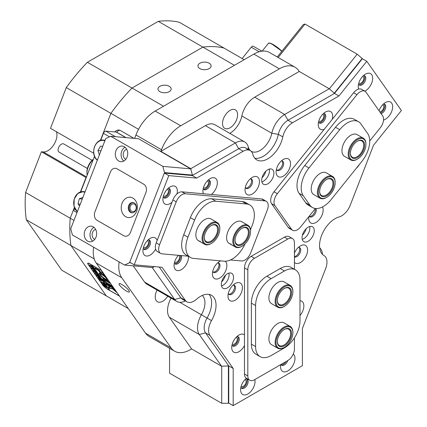 <?xml version="1.0" encoding="UTF-8"?>
<svg xmlns="http://www.w3.org/2000/svg" width="427" height="427" viewBox="0 0 427 427"><rect width="100%" height="100%" fill="white"/><g stroke="black" fill="none" stroke-linecap="round" stroke-linejoin="round"><path stroke-width="0.64" d="M318.798 121.028A3.923 2.263 120 0 0 319.054 121.22A3.923 2.263 120 0 0 321.013 121.028A3.923 2.263 120 0 0 323.581 117.569A3.923 2.263 120 0 0 322.977 114.425A3.923 2.263 120 0 0 322.679 114.297M174.616 261.986A3.923 2.263 120 0 0 174.873 262.178A3.923 2.263 120 0 0 176.837 261.986A3.923 2.263 120 0 0 179.399 258.527A3.923 2.263 120 0 0 178.796 255.383A3.923 2.263 120 0 0 178.721 255.341M203.471 187.608A3.923 2.263 120 0 0 203.732 187.805A3.923 2.263 120 0 0 205.691 187.608A3.923 2.263 120 0 0 208.259 184.149A3.923 2.263 120 0 0 207.655 181.005A3.923 2.263 120 0 0 207.357 180.883M232.277 344.018A3.923 2.263 120 0 0 232.534 344.215A3.923 2.263 120 0 0 234.498 344.018A3.923 2.263 120 0 0 237.06 340.559A3.923 2.263 120 0 0 236.457 337.415A3.923 2.263 120 0 0 236.163 337.293M121.903 284.51A6.592 1.393 -141.2 0 0 119.096 283.699A6.592 1.393 -141.2 0 0 121.129 286.928A6.592 1.393 -141.2 0 0 126.563 291.145A6.592 1.393 -141.2 0 0 129.37 291.956A6.592 1.393 -141.2 0 0 127.337 288.727A6.592 1.393 -141.2 0 0 121.903 284.51M209.193 63.217A6.592 3.806 0 0 0 202.008 62.395A6.592 3.806 0 0 0 197.936 65.907A6.592 3.806 0 0 0 199.868 68.603A6.592 3.806 0 0 0 207.052 69.425A6.592 3.806 0 0 0 211.119 65.907A6.592 3.806 0 0 0 209.193 63.217M169.236 86.286A6.592 3.806 0 0 0 162.052 85.464A6.592 3.806 0 0 0 157.979 88.976A6.592 3.806 0 0 0 159.911 91.672A6.592 3.806 0 0 0 167.096 92.494A6.592 3.806 0 0 0 171.163 88.976A6.592 3.806 0 0 0 169.236 86.286M157.088 290.061A10.675 6.165 120 0 0 157.435 301.756A10.675 6.165 120 0 0 162.772 301.227A10.675 6.165 120 0 0 167.736 296.21M230.057 127.812A10.675 6.165 120 0 0 237.028 118.407A10.675 6.165 120 0 0 235.394 109.851A10.675 6.165 120 0 0 230.057 110.379A10.675 6.165 120 0 0 223.086 119.784A10.675 6.165 120 0 0 224.719 128.34A10.675 6.165 120 0 0 230.057 127.812M26.298 219.745L61.744 270.174L106.36 295.938L70.914 245.504L26.298 219.745A138.129 79.748 -60 0 1 25.599 192.476L41.392 151.766L86.008 177.525L80.409 191.963L86.222 177.648M145.575 333.199L171.104 347.941A31.395 18.126 120 0 0 174.632 351.213L149.103 336.471A31.395 18.126 -60 0 1 145.575 333.199L96.235 263.005A31.395 18.126 -60 0 1 93.604 247.19M191.243 170.752L190.816 168.665L160.851 151.361L161.491 149.712L135.962 134.975L134.633 138.396M135.962 134.975A31.395 18.126 -60 0 1 155.188 111.057L253.873 54.085A31.395 18.126 -60 0 1 269.565 52.526L295.094 67.269A31.395 18.126 120 0 0 279.397 68.822L253.873 54.085M133.966 138.337L120.531 130.582A6.277 4.953 -84.9 0 0 118.866 130.048A6.277 4.953 -84.9 0 0 114.884 131.954M138.551 129.322L66.286 87.604A138.129 79.748 -60 0 1 87.391 62.283L132.012 88.042A138.129 79.748 120 0 0 110.908 113.363A138.129 79.748 -60 0 1 132.012 88.042L202.905 47.109L158.289 21.35A138.129 79.748 -60 0 1 179.393 22.305L224.01 48.064A138.129 79.748 120 0 0 202.905 47.109A138.129 79.748 -60 0 1 224.01 48.064L244.153 59.695M100.388 140.472L110.908 113.363L100.388 140.472M186.893 301.83A14.128 8.156 120 0 0 193.954 301.131A14.128 8.156 120 0 0 196.521 299.263A21.974 12.687 -60 0 1 211.498 295.27A21.974 12.687 -60 0 1 211.52 320.602A14.128 8.156 120 0 0 209.945 335.419L233.19 368.485L233.19 405.65L302.396 365.693L302.396 328.528L325.641 268.62A14.128 8.156 120 0 0 324.066 255.624A21.974 12.687 -60 0 1 321.622 235.405A21.974 12.687 -60 0 1 339.07 216.964A14.128 8.156 120 0 0 341.632 215.87A14.128 8.156 120 0 0 350.284 205.104L373.529 145.201L401.401 110.524L366.798 61.296L338.921 95.974L292.436 122.811A14.128 8.156 120 0 0 282.797 136.902A21.974 12.687 -60 0 1 267.793 158.828A21.974 12.687 -60 0 1 256.808 159.917A21.974 12.687 -60 0 1 252.795 154.227A14.128 8.156 120 0 0 250.211 150.566A14.128 8.156 120 0 0 243.15 151.265L196.666 178.107L168.788 175.614L134.185 264.799L162.063 267.291L185.302 300.357A14.128 8.156 120 0 0 186.893 301.83L182.452 299.268A14.128 8.156 -60 0 1 180.867 297.795L159.244 267.04L180.867 297.795A14.128 8.156 120 0 0 184.523 299.903M209.945 335.419L205.51 332.852A14.128 8.156 -60 0 1 207.079 318.04A21.974 12.687 -60 0 0 209.049 294.379A21.974 12.687 -60 0 1 207.079 318.04A14.128 8.156 120 0 0 205.51 332.852L228.749 365.918L221.576 366.217L191.611 348.918L190.325 349.654A31.395 18.126 120 0 1 174.632 351.213M338.921 95.974L334.485 93.412L287.995 120.249A14.128 8.156 120 0 0 278.356 134.34A21.974 12.687 -60 0 1 254.812 158.241A21.974 12.687 -60 0 0 263.352 156.261A21.974 12.687 -60 0 0 278.356 134.34A14.128 8.156 -60 0 1 287.995 120.249L284.67 114.479L329.233 88.752L334.485 93.412L287.995 120.249L292.436 122.811M247.633 149.904A14.128 8.156 120 0 0 238.709 148.703L192.225 175.54L164.352 173.052L129.744 262.237L134.185 264.799M25.599 192.476L70.215 218.234A138.129 79.748 120 0 0 70.914 245.504A138.129 79.748 -60 0 1 70.215 218.234L74.405 207.437L70.215 218.234L73.972 220.407M295.094 67.269A31.395 18.126 120 0 1 298.622 70.54L299.263 71.448L329.233 88.752M151.943 267.51L152.37 267.761L153.966 266.838M221.576 366.217L199.297 334.517A18.836 10.872 -60 0 1 201.389 314.768A17.267 9.97 120 0 0 202.238 295.473M229.795 133.341A17.267 9.97 120 0 0 241.842 115.968A18.836 10.872 -60 0 1 254.7 97.18L284.67 114.479A18.836 10.872 -60 0 0 271.812 133.272L241.842 115.968M190.816 168.665L235.378 142.938A18.836 10.872 -60 0 1 244.799 142.004A18.836 10.872 -60 0 1 248.236 146.883A17.267 9.97 120 0 0 251.391 151.35A17.267 9.97 120 0 0 271.812 133.272L278.356 134.34L282.797 136.902M171.104 347.941L121.759 277.742L96.235 263.005M155.188 111.057L180.717 125.794L279.397 68.822M94.276 258.992L70.914 245.504L106.36 295.938L128.271 308.582M234.428 65.31L202.905 47.109L132.012 88.042L163.53 106.238M101.583 270.617A5.023 1.062 -141.2 0 0 100.959 270.232L89.862 263.827A5.023 1.062 -141.2 0 0 87.722 263.203A5.023 1.062 -141.2 0 0 88.085 264.302L102.512 284.83A5.023 1.062 -141.2 0 0 107.839 289.405L118.941 295.815A5.023 1.062 -141.2 0 0 119.512 296.124M119.133 261.927A31.395 18.126 120 0 0 121.759 277.742M233.19 368.485L228.749 365.918L205.51 332.852L199.297 334.517L169.327 317.218L191.611 348.918M169.327 317.218A18.836 10.872 -60 0 1 171.056 298.121M185.35 300.939A18.836 10.872 -60 0 1 176.767 301.419L146.797 284.12A18.836 10.872 -60 0 1 144.684 282.156L174.648 299.46L152.37 267.761M133.213 265.84L144.684 282.156M180.717 125.794A31.395 18.126 120 0 0 161.491 149.712M243.15 151.265L238.709 148.703L235.378 142.938L205.414 125.634L160.851 151.361M205.414 125.634A18.836 10.872 -60 0 1 214.829 124.7L244.799 142.004M299.263 71.448L254.7 97.18M319.668 247.793A18.836 10.872 -60 0 1 322.492 254.396M176.767 301.419A18.836 10.872 -60 0 1 174.648 299.46L180.867 297.795L185.302 300.357M119.816 130.251A6.277 4.953 -84.9 0 0 116.71 132.247M87.386 168.468L59.054 152.108A4.708 2.717 -60 0 1 58.632 147.502A4.708 2.717 -60 0 1 62.662 143.744A4.708 2.717 -60 0 1 63.762 143.952L92.093 160.306M93.235 159.57A12.559 7.248 120 0 0 86.932 173.02A12.559 7.248 120 0 0 87.167 175.214M86.932 173.02L86.932 171.739A10.99 6.346 -60 0 1 93.396 159.164M259.168 51.763L251.257 47.2L242.146 58.536M251.257 47.2A2.514 1.452 -60 0 1 253.403 46.287L261.884 51.187M109.525 136.816L103.43 133.299L100.681 140.382M94.511 156.282L80.703 191.872M74.533 207.773L74.127 208.819L75.451 209.582M103.43 133.299A2.514 1.452 -60 0 1 105.859 131.148L116.24 132.071A2.514 1.452 -60 0 1 116.608 132.189L126.029 137.627M76.993 212.619L74.41 211.13A2.514 1.452 -60 0 1 74.127 208.819M117.398 293.114L118.124 294.15M116.053 291.198L110.027 285.973L105.864 283.592L106.883 284.82L110.556 287.141L108.271 286.907L109.429 288.385L112.445 288.78L117.238 292.885M108.559 286.912L109.787 288.214L112.637 288.545L116.608 291.988M107.753 279.391L106.446 278.655A3.768 0.795 38.8 0 1 106.504 279.119A3.768 0.795 38.8 0 1 104.898 278.655A3.768 0.795 38.8 0 1 101.236 275.645L99.95 274.945A5.652 1.196 -141.2 0 0 105.565 279.6A5.652 1.196 -141.2 0 0 107.972 280.299A5.652 1.196 -141.2 0 0 107.86 279.546M100.516 275.137A5.652 1.196 -141.2 0 0 105.757 279.359A5.652 1.196 -141.2 0 0 108.031 280.149M101.103 279.482L98.173 277.459L98.231 277.075L100.164 278.009L100.719 278.799L98.29 277.534L101.108 279.349M98.215 277.406L98.231 277.075M99.87 277.998L100.164 278.009M98.397 277.059L98.29 277.534M102.202 281.222L100.98 280.165L100.35 280.528L99.742 279.664L100.644 279.818L99.502 279.317L98.947 278.527L101.61 280.064L102.165 280.854L100.692 279.85L102.24 281.174M100.884 280.016L100.425 280.571M103.024 282.551L104.695 284.457L104.124 283.736L101.754 282.525L101.199 281.735L103.937 283.475L103.024 282.551M105.522 285.604L104.807 285.727L102.774 284.003L103.505 283.88L105.65 285.978M102.811 283.95L102.635 283.603M91.575 264.815L109.285 290.147L107.732 289.25A4.708 0.993 -141.2 0 1 102.736 284.958L88.304 264.43A4.708 0.993 -141.2 0 1 87.967 263.4L88.197 263.112M91.527 264.879L89.969 263.982A4.708 0.993 -141.2 0 0 87.967 263.4M106.654 287.472L104.108 285.866L103.553 285.081L106.216 286.618L106.702 287.312L106.51 287.649L106.702 287.312M99.475 277L98.754 277.118L96.721 275.394L97.457 275.276L99.603 277.374M96.764 275.346L96.582 274.999M97.964 275.378L97.874 274.844L96.726 274.177L97.537 275.025L96.689 274.534L94.949 272.842L97.612 274.38L98.573 275.746L98.002 275.431L98.205 275.218M96.63 273.045L93.823 271.273L95.077 271.716L93.177 270.355L95.285 271.065L95.776 271.764L93.887 270.825L95.883 271.914L96.395 272.65L94.506 271.689L96.63 273.045M96.614 273.157L96.892 272.944M94.762 270.387L91.954 268.615L93.209 269.058L91.309 267.697L93.417 268.407L93.908 269.106L92.018 268.167L94.015 269.256L94.527 269.992L92.638 269.031L94.762 270.387M92.894 267.729L90.086 265.957L91.341 266.4L89.44 265.039L91.549 265.749L92.04 266.448L90.145 265.509L92.147 266.597L92.659 267.334L90.77 266.373L92.894 267.729M92.878 267.841L93.155 267.628M119.4 295.964A4.708 0.993 -141.2 0 1 118.829 295.655L109.947 290.531L92.189 265.263L101.119 270.328M101.695 270.777A4.708 0.993 -141.2 0 0 101.071 270.392M102.838 272.399L101.429 271.652L103.932 275.212L105.554 276.264M98.626 270.67L99.822 272.373L101.626 273.483L99.245 270.275L94.906 267.772L95.386 268.684L98.626 270.67L98.818 270.43L100.019 272.132L101.322 273.002M112.434 286.053L106.953 282.887A1.569 0.331 38.8 0 1 105.33 281.516L103.542 280.47A4.083 0.865 -141.2 0 0 107.839 284.152L113.326 287.318M107.134 278.511A5.652 1.196 -141.2 0 0 102.512 274.502A5.652 1.196 -141.2 0 0 99.165 273.216A5.652 1.196 -141.2 0 0 99.299 274.022L100.687 274.865A3.768 0.795 38.8 0 1 100.633 274.401A3.768 0.795 38.8 0 1 102.827 275.228A3.768 0.795 38.8 0 1 105.901 277.876L107.241 278.666M113.881 288.108L111.634 286.923L112.659 288.15L114.767 289.367M109.883 282.423L104.401 279.258A4.083 0.865 -141.2 0 0 102.661 278.751A4.083 0.865 -141.2 0 0 102.928 279.605L104.711 280.64A1.569 0.331 38.8 0 1 104.62 280.325A1.569 0.331 38.8 0 1 105.288 280.518L110.769 283.683M117.468 293.216L118.055 294.048M92.018 265.071L109.536 289.938M104.62 280.325L104.812 280.085A1.569 0.331 38.8 0 1 105.48 280.283L110.358 283.096M102.811 278.676A4.083 0.865 -141.2 0 0 103.12 279.365L104.61 280.342M112.109 287.083L114.351 288.78M106.739 278.73A3.768 0.795 38.8 0 1 106.697 278.879L106.504 279.119M100.633 274.401L100.825 274.161A3.768 0.795 38.8 0 1 103.019 274.993A3.768 0.795 38.8 0 1 106.093 277.635L106.809 278.142M99.294 273.131A5.652 1.196 -141.2 0 0 99.491 273.782L100.591 274.55M104.071 280.662A4.083 0.865 -141.2 0 0 108.031 283.912L112.909 286.725M95.237 267.964L98.818 270.43M106.339 283.752L110.347 286.554L110.556 287.141M101.898 271.807L104.124 274.972L105.138 275.677M106.894 287.072L106.702 287.408M106.435 287.056L105.293 286.4L106.264 287.318L106.483 286.997M106.643 287.222L106.264 287.318M105.421 285.78L104.845 284.953L102.87 283.816L104.535 285.38L105.421 285.78L105.426 285.471M103.014 283.635L102.88 284.062M100.494 280.219L100.292 279.931M98.365 277.219L98.423 276.835M99.374 277.176L98.792 276.349L96.817 275.212L98.482 276.776L99.374 277.176L99.379 276.867M96.966 275.025L96.833 275.458M95.456 270.905L95.114 271.31M91.714 265.589L91.378 265.994M102.693 146.386L100.548 146.141L97.948 150.555L99.395 154.889M100.969 150.827L97.948 150.555M82.865 197.498L79.273 198.763L78.045 203.989L79.582 205.958M80.265 204.186L78.045 203.989M82.267 199.03L79.273 198.763M176.959 193.975A10.205 5.893 120 0 0 170.127 186.903L170.127 186.903A10.205 5.893 120 0 0 162.911 199.398A10.205 5.893 120 0 0 170.127 203.567A10.205 5.893 120 0 0 172.001 202.201M163.199 196.922A5.337 3.08 120 0 0 164.016 197.872A5.337 3.08 120 0 0 166.685 197.605A5.337 3.08 120 0 0 170.176 192.903A5.337 3.08 120 0 0 169.354 188.627A5.337 3.08 120 0 0 168.121 188.387M163.568 197.498A5.337 3.08 120 0 0 165.687 197.028A5.337 3.08 120 0 0 169.023 192.785A5.337 3.08 120 0 0 168.809 188.419M157.12 240.55A10.205 5.893 120 0 0 150.149 238.394L150.149 238.394A10.205 5.893 120 0 0 142.933 250.889A10.205 5.893 120 0 0 150.149 255.058A10.205 5.893 120 0 0 155.577 249.08M143.221 248.413A5.337 3.08 120 0 0 144.038 249.363A5.337 3.08 120 0 0 146.707 249.096A5.337 3.08 120 0 0 150.197 244.393A5.337 3.08 120 0 0 149.375 240.118A5.337 3.08 120 0 0 148.142 239.878M143.589 248.989A5.337 3.08 120 0 0 145.708 248.519A5.337 3.08 120 0 0 149.044 244.276A5.337 3.08 120 0 0 148.831 239.91M383.542 120.014A10.205 5.893 120 0 0 385.437 119.213A10.205 5.893 120 0 0 392.653 106.718A10.205 5.893 120 0 0 385.437 102.555L385.437 102.555A10.205 5.893 120 0 0 379.032 110.748M381.076 113.651A5.337 3.08 120 0 0 382 113.256A5.337 3.08 120 0 0 385.485 108.549A5.337 3.08 120 0 0 384.668 104.273A5.337 3.08 120 0 0 383.435 104.039M380.548 112.904A5.337 3.08 120 0 0 380.996 112.675A5.337 3.08 120 0 0 384.332 108.431A5.337 3.08 120 0 0 384.119 104.065M364.77 91.154A10.205 5.893 120 0 0 365.459 90.791A10.205 5.893 120 0 0 372.675 78.296A10.205 5.893 120 0 0 365.459 74.133L365.459 74.133A10.205 5.893 120 0 0 358.248 86.628A10.205 5.893 120 0 0 358.632 89.088M358.531 84.146A5.337 3.08 120 0 0 359.353 85.096A5.337 3.08 120 0 0 362.021 84.829A5.337 3.08 120 0 0 365.507 80.127A5.337 3.08 120 0 0 364.69 75.851A5.337 3.08 120 0 0 363.457 75.616M358.899 84.727A5.337 3.08 120 0 0 361.018 84.252A5.337 3.08 120 0 0 364.354 80.009A5.337 3.08 120 0 0 364.14 75.643M246.416 378.306A10.205 5.893 120 0 0 240.598 389.835A10.205 5.893 120 0 0 247.815 394.004A10.205 5.893 120 0 0 254.807 379.582M240.887 387.358A5.337 3.08 120 0 0 241.709 388.308A5.337 3.08 120 0 0 244.372 388.042A5.337 3.08 120 0 0 247.863 383.339A5.337 3.08 120 0 0 247.041 379.064A5.337 3.08 120 0 0 245.813 378.829M241.255 387.935A5.337 3.08 120 0 0 243.374 387.465A5.337 3.08 120 0 0 246.71 383.222A5.337 3.08 120 0 0 246.496 378.856M280.779 364.589A10.205 5.893 120 0 0 280.56 366.766A10.205 5.893 120 0 0 287.771 370.935A10.205 5.893 120 0 0 294.32 362.32A10.205 5.893 120 0 0 293.269 354.031M280.945 364.493A5.337 3.08 120 0 0 281.665 365.24A5.337 3.08 120 0 0 284.334 364.973A5.337 3.08 120 0 0 287.718 360.585M281.212 364.866A5.337 3.08 120 0 0 283.331 364.396A5.337 3.08 120 0 0 286.005 361.573M211.349 194.477A10.205 5.893 120 0 0 217.322 182.115A10.205 5.893 120 0 0 210.132 178.641L210.132 178.641A10.205 5.893 120 0 0 202.916 191.136A10.205 5.893 120 0 0 203.364 193.762M203.204 188.654A5.337 3.08 120 0 0 204.021 189.604A5.337 3.08 120 0 0 206.689 189.337A5.337 3.08 120 0 0 210.18 184.635A5.337 3.08 120 0 0 209.358 180.359A5.337 3.08 120 0 0 208.125 180.125M203.572 189.236A5.337 3.08 120 0 0 205.691 188.761A5.337 3.08 120 0 0 209.027 184.517A5.337 3.08 120 0 0 208.814 180.151M178.443 255.319A10.205 5.893 120 0 0 174.061 265.509A10.205 5.893 120 0 0 181.272 269.677A10.205 5.893 120 0 0 188.446 256.317M174.344 263.032A5.337 3.08 120 0 0 175.166 263.982A5.337 3.08 120 0 0 177.835 263.715A5.337 3.08 120 0 0 181.267 255.57M174.712 263.608A5.337 3.08 120 0 0 176.837 263.139A5.337 3.08 120 0 0 180.466 255.501M356.246 168.35A10.205 5.893 120 0 0 359.369 164.47M332.222 119.368A10.205 5.893 120 0 0 325.454 112.055L325.454 112.055A10.205 5.893 120 0 0 318.243 124.551A10.205 5.893 120 0 0 324.237 129.301M318.526 122.074A5.337 3.08 120 0 0 319.348 123.024A5.337 3.08 120 0 0 322.017 122.757A5.337 3.08 120 0 0 325.502 118.055A5.337 3.08 120 0 0 324.685 113.779A5.337 3.08 120 0 0 323.452 113.545M318.894 122.65A5.337 3.08 120 0 0 321.013 122.181A5.337 3.08 120 0 0 324.349 117.937A5.337 3.08 120 0 0 324.136 113.571M308.854 216.66A10.205 5.893 120 0 0 308.721 218.341A10.205 5.893 120 0 0 315.932 222.51A10.205 5.893 120 0 0 322.497 206.924M309.201 216.227A5.337 3.08 120 0 0 309.826 216.815A5.337 3.08 120 0 0 312.495 216.548A5.337 3.08 120 0 0 315.991 208.536M311.496 215.971A5.337 3.08 120 0 0 315.217 208.744A5.337 3.08 120 0 1 313.53 214.108A5.337 3.08 120 0 1 309.372 216.441A5.337 3.08 120 0 0 311.496 215.971M294.433 262.359A10.205 5.893 120 0 0 300.394 262.557A10.205 5.893 120 0 0 307.611 250.062A10.205 5.893 120 0 0 300.394 245.899L300.394 245.899A10.205 5.893 120 0 0 294.433 252.981M294.433 256.937A5.337 3.08 120 0 0 296.952 256.6A5.337 3.08 120 0 0 300.443 251.893A5.337 3.08 120 0 0 299.621 247.617A5.337 3.08 120 0 0 298.393 247.382M295.954 256.019A5.337 3.08 120 0 0 299.29 251.775A5.337 3.08 120 0 0 299.076 247.414A5.337 3.08 120 0 1 299.226 247.596A5.337 3.08 120 0 1 298.761 252.955A5.337 3.08 120 0 1 294.433 256.531A5.337 3.08 120 0 0 295.954 256.019M235.192 283.539L235.192 283.539A10.205 5.893 120 0 0 227.981 296.039A10.205 5.893 120 0 0 235.192 300.202A10.205 5.893 120 0 0 242.408 287.707A10.205 5.893 120 0 0 235.192 283.539M228.264 293.557A5.337 3.08 120 0 0 229.085 294.507A5.337 3.08 120 0 0 231.754 294.24A5.337 3.08 120 0 0 235.24 289.538A5.337 3.08 120 0 0 234.418 285.263A5.337 3.08 120 0 0 233.19 285.028M230.751 293.664A5.337 3.08 120 0 0 234.087 289.421A5.337 3.08 120 0 0 233.873 285.055A5.337 3.08 120 0 1 234.023 285.241A5.337 3.08 120 0 1 233.323 291.017A5.337 3.08 120 0 1 228.632 294.139A5.337 3.08 120 0 0 230.751 293.664M220.818 260.87A10.205 5.893 120 0 0 219.654 261.436L219.654 261.436A10.205 5.893 120 0 0 212.438 273.931A10.205 5.893 120 0 0 219.654 278.094A10.205 5.893 120 0 0 226.187 269.522A10.205 5.893 120 0 0 225.189 261.228M212.721 271.449A5.337 3.08 120 0 0 213.543 272.399A5.337 3.08 120 0 0 216.211 272.138A5.337 3.08 120 0 0 219.697 267.435A5.337 3.08 120 0 0 218.88 263.155A5.337 3.08 120 0 0 217.647 262.92M215.213 271.561A5.337 3.08 120 0 0 218.549 267.313A5.337 3.08 120 0 0 218.336 262.952A5.337 3.08 120 0 1 218.48 263.139A5.337 3.08 120 0 1 217.781 268.909A5.337 3.08 120 0 1 213.094 272.031A5.337 3.08 120 0 0 215.213 271.561M244.484 334.853A10.205 5.893 120 0 0 238.939 335.046L238.939 335.046A10.205 5.893 120 0 0 231.722 347.546A10.205 5.893 120 0 0 238.939 351.709A10.205 5.893 120 0 0 244.484 345.496M232.005 345.064A5.337 3.08 120 0 0 232.827 346.014A5.337 3.08 120 0 0 235.496 345.747A5.337 3.08 120 0 0 238.981 341.045A5.337 3.08 120 0 0 238.165 336.77A5.337 3.08 120 0 0 236.932 336.535M232.373 345.646A5.337 3.08 120 0 0 234.498 345.171A5.337 3.08 120 0 0 237.834 340.927A5.337 3.08 120 0 0 237.615 336.561M299.984 315.526A10.205 5.893 120 0 0 303.864 305.892A10.205 5.893 120 0 0 299.984 300.747M252.256 177.408L252.256 177.408A10.205 5.893 120 0 0 245.039 189.903A10.205 5.893 120 0 0 252.256 194.071A10.205 5.893 120 0 0 259.472 181.576A10.205 5.893 120 0 0 252.256 177.408M245.322 187.426A5.337 3.08 120 0 0 246.144 188.376A5.337 3.08 120 0 0 248.813 188.11A5.337 3.08 120 0 0 252.298 183.407A5.337 3.08 120 0 0 251.482 179.132A5.337 3.08 120 0 0 250.249 178.897M247.815 187.533A5.337 3.08 120 0 0 251.151 183.29A5.337 3.08 120 0 0 250.937 178.924A5.337 3.08 120 0 1 251.081 179.11A5.337 3.08 120 0 1 250.382 184.886A5.337 3.08 120 0 1 245.696 188.003A5.337 3.08 120 0 0 247.815 187.533M283.331 159.468L283.331 159.468A10.205 5.893 120 0 0 276.12 171.964A10.205 5.893 120 0 0 283.331 176.127A10.205 5.893 120 0 0 290.547 163.632A10.205 5.893 120 0 0 283.331 159.468M276.402 169.482A5.337 3.08 120 0 0 277.224 170.432A5.337 3.08 120 0 0 279.893 170.17A5.337 3.08 120 0 0 283.379 165.468A5.337 3.08 120 0 0 282.562 161.187A5.337 3.08 120 0 0 281.329 160.952M278.895 169.594A5.337 3.08 120 0 0 282.226 165.345A5.337 3.08 120 0 0 282.012 160.984A5.337 3.08 120 0 1 282.162 161.171A5.337 3.08 120 0 1 281.462 166.941A5.337 3.08 120 0 1 276.771 170.063A5.337 3.08 120 0 0 278.895 169.594M267.793 183.818A8.631 4.985 120 0 0 273.435 176.212A8.631 4.985 120 0 0 272.111 169.289A8.631 4.985 120 0 0 267.793 169.722A8.631 4.985 120 0 0 262.151 177.328A8.631 4.985 120 0 0 263.475 184.245A8.631 4.985 120 0 0 267.793 183.818M263.352 181.256A8.631 4.985 120 0 0 269.277 169.076A8.631 4.985 120 0 1 261.874 181.897A8.631 4.985 120 0 0 263.352 181.256M308.166 241.25A8.631 4.985 120 0 0 313.802 233.644A8.631 4.985 120 0 0 312.479 226.726A8.631 4.985 120 0 0 308.166 227.153A8.631 4.985 120 0 0 302.524 234.759A8.631 4.985 120 0 0 303.848 241.677A8.631 4.985 120 0 0 308.166 241.25M303.725 238.688A8.631 4.985 120 0 0 309.644 226.507A8.631 4.985 120 0 1 302.241 239.333A8.631 4.985 120 0 0 303.725 238.688M227.426 287.867A8.631 4.985 120 0 0 233.062 280.261A8.631 4.985 120 0 0 231.738 273.344A8.631 4.985 120 0 0 227.426 273.771A8.631 4.985 120 0 0 221.784 281.377A8.631 4.985 120 0 0 223.107 288.294A8.631 4.985 120 0 0 227.426 287.867M222.985 285.305A8.631 4.985 120 0 0 228.904 273.125A8.631 4.985 120 0 1 221.501 285.951A8.631 4.985 120 0 0 222.985 285.305M250.211 150.566L245.776 148.004A14.128 8.156 -60 0 0 238.709 148.703L192.225 175.54L196.666 178.107M366.798 61.296L362.358 58.734L334.485 93.412L330.829 90.166M223.759 366.126L228.749 365.918L228.749 403.088L233.19 405.65M164.352 173.052L168.788 175.614M211.392 243.422A11.929 6.885 120 0 0 219.825 228.813A11.929 6.885 120 0 0 214.637 222.819A11.929 6.885 120 0 0 203.604 234.428A11.929 6.885 120 0 0 208.146 244.548A11.929 6.885 120 0 0 211.392 243.422L210.949 243.678A12.559 7.248 -60 0 1 207.533 244.863A12.559 7.248 -60 0 1 204.666 244.303A12.559 7.248 -60 0 1 203.567 231.978A12.559 7.248 -60 0 1 214.365 221.992A12.559 7.248 -60 0 1 217.226 222.552L211.007 218.966A12.559 7.248 120 0 0 209.171 218.394A12.559 7.248 120 0 0 197.685 227.666A12.559 7.248 120 0 0 198.454 240.711A12.559 7.248 120 0 0 200.29 241.282M242.152 246.171A11.929 6.885 120 0 0 250.585 231.562A11.929 6.885 120 0 0 242.701 226.39A11.929 6.885 120 0 0 233.734 240.652A11.929 6.885 120 0 0 241.597 246.47A11.929 6.885 120 0 0 242.152 246.171L241.703 246.427A12.559 7.248 -60 0 1 241.122 246.742A12.559 7.248 -60 0 1 235.426 247.052A12.559 7.248 -60 0 1 233.617 236.611A12.559 7.248 -60 0 1 242.285 225.605A12.559 7.248 -60 0 1 247.986 225.301L241.767 221.709A12.559 7.248 120 0 0 239.931 221.143A12.559 7.248 120 0 0 228.445 230.409A12.559 7.248 120 0 0 229.214 243.459A12.559 7.248 120 0 0 231.05 244.03M250.51 229.758L252.277 225.205A21.974 12.687 120 0 0 249.806 204.971A21.974 12.687 120 0 0 246.587 203.978L215.832 201.234A21.974 12.687 120 0 0 194.605 220.054L187.944 237.22A21.974 12.687 120 0 0 190.415 257.449A21.974 12.687 120 0 0 193.634 258.442L224.388 261.191A21.974 12.687 120 0 0 244.927 244.025M246.587 203.978L242.371 201.544L211.611 198.795L215.832 201.234M194.605 220.054L190.389 217.621L183.727 234.781L187.944 237.22M190.389 217.621A21.974 12.687 -60 0 1 211.611 198.795M242.371 201.544A21.974 12.687 -60 0 1 245.589 202.537L249.806 204.971M190.415 257.449L186.199 255.015A21.974 12.687 -60 0 1 183.727 234.781M363.329 138.199L357.111 134.612A12.559 7.248 120 0 0 346.393 139.17A12.559 7.248 120 0 0 344.557 156.362L350.77 159.949A12.559 7.248 -60 0 1 352.174 143.317A12.559 7.248 -60 0 1 363.329 138.199A12.559 7.248 -60 0 1 365.928 143.947L365.928 144.459A11.929 6.885 120 0 0 361.498 138.444A11.929 6.885 120 0 0 352.862 143.862A11.929 6.885 120 0 0 349.414 156.789A11.929 6.885 120 0 0 357.495 159.074A11.929 6.885 120 0 0 362.123 154.798A11.929 6.885 120 0 0 365.928 144.459M332.569 176.463L326.356 172.876A12.559 7.248 120 0 0 315.638 177.435A12.559 7.248 120 0 0 313.797 194.627L320.015 198.213A12.559 7.248 -60 0 1 318.894 185.942A12.559 7.248 -60 0 1 329.639 175.908A12.559 7.248 -60 0 1 332.569 176.463A12.559 7.248 -60 0 1 335.168 182.212L335.168 182.724A11.929 6.885 120 0 0 329.911 176.735A11.929 6.885 120 0 0 318.921 188.435A11.929 6.885 120 0 0 323.559 198.454A11.929 6.885 120 0 0 326.735 197.333A11.929 6.885 120 0 0 335.168 182.724M303.287 195.753L299.071 193.319L305.732 202.793L309.949 205.227A21.974 12.687 120 0 0 312.42 207.517A21.974 12.687 120 0 0 331.176 199.542L361.936 161.278A21.974 12.687 120 0 0 367.62 133.48L360.964 124.006A21.974 12.687 120 0 0 358.493 121.716A21.974 12.687 120 0 0 339.737 129.696L308.977 167.96A21.974 12.687 120 0 0 303.287 195.753L309.949 205.227M339.737 129.696L335.521 127.262L304.761 165.527L308.977 167.96M312.42 207.517L308.203 205.083A21.974 12.687 -60 0 1 305.732 202.793M299.071 193.319A21.974 12.687 -60 0 1 304.761 165.527M335.521 127.262A21.974 12.687 -60 0 1 354.277 119.282L358.493 121.716M290.275 326.479L284.062 322.892A12.559 7.248 120 0 0 274.385 326.255A12.559 7.248 120 0 0 268.903 338.894A12.559 7.248 120 0 0 271.503 344.642L277.721 348.229A12.559 7.248 -60 0 1 277.027 347.733A12.559 7.248 -60 0 1 278.1 333.097A12.559 7.248 -60 0 1 290.275 326.479A12.559 7.248 -60 0 1 290.968 326.981A12.559 7.248 -60 0 1 292.879 332.227L292.879 332.74A11.929 6.885 120 0 0 291.065 327.755A11.929 6.885 120 0 0 279.215 332.985A11.929 6.885 120 0 0 277.822 347.471A11.929 6.885 120 0 0 284.441 347.354A11.929 6.885 120 0 0 292.879 332.74M290.275 285.471L284.062 281.879A12.559 7.248 120 0 0 274.385 285.241A12.559 7.248 120 0 0 268.903 297.881A12.559 7.248 120 0 0 271.503 303.629L277.721 307.216A12.559 7.248 -60 0 1 276.082 305.556A12.559 7.248 -60 0 1 278.783 291.054A12.559 7.248 -60 0 1 290.275 285.471A12.559 7.248 -60 0 1 291.913 287.125A12.559 7.248 -60 0 1 292.879 291.219L292.879 291.732A11.929 6.885 120 0 0 291.961 287.846A11.929 6.885 120 0 0 280.619 290.125A11.929 6.885 120 0 0 276.92 305.353A11.929 6.885 120 0 0 284.441 306.34A11.929 6.885 120 0 0 292.879 291.732M284.441 270.969L280.224 268.53L266.907 276.221L271.124 278.655A21.974 12.687 120 0 0 255.586 305.572L255.586 346.58A21.974 12.687 120 0 0 260.134 356.641A21.974 12.687 120 0 0 271.124 355.552L284.441 347.866A21.974 12.687 120 0 0 299.984 320.949L299.984 279.941A21.974 12.687 120 0 0 295.431 269.88A21.974 12.687 120 0 0 284.441 270.969L271.124 278.655M255.586 305.572L251.37 303.138L251.37 344.146L255.586 346.58M260.134 356.641L255.917 354.207A21.974 12.687 -60 0 1 251.37 344.146M251.37 303.138A21.974 12.687 -60 0 1 266.907 276.221M280.224 268.53A21.974 12.687 -60 0 1 291.214 267.446L295.431 269.88M230.495 259.968L241.591 260.956A9.415 5.439 120 0 0 250.686 252.891L267.334 209.983A9.415 5.439 120 0 0 266.277 201.309A9.415 5.439 120 0 0 264.9 200.887L185.313 193.778A9.415 5.439 120 0 0 176.212 201.843L172.887 199.921L156.234 242.83L159.565 244.751A9.415 5.439 120 0 0 160.621 253.424A9.415 5.439 120 0 0 162.004 253.851L188.232 256.195M176.212 201.843L159.565 244.751M264.9 200.887L261.57 198.961L181.982 191.851L185.313 193.778M160.621 253.424L157.296 251.503A9.415 5.439 -60 0 1 156.234 242.83M172.887 199.921A9.415 5.439 -60 0 1 181.982 191.851M261.57 198.961A9.415 5.439 -60 0 1 262.947 199.388L266.277 201.309M369.702 140.963L380.243 127.849A9.415 5.439 120 0 0 382.683 115.936L366.035 92.253A9.415 5.439 120 0 0 364.973 91.271A9.415 5.439 120 0 0 356.935 94.687L277.347 193.698A9.415 5.439 120 0 0 274.908 205.611L291.561 229.294A9.415 5.439 120 0 0 292.618 230.276A9.415 5.439 120 0 0 300.656 226.86L315.42 208.488M356.935 94.687L353.604 92.766L274.017 191.776L277.347 193.698M274.908 205.611L271.583 203.69L288.23 227.372L291.561 229.294M271.583 203.69A9.415 5.439 -60 0 1 274.017 191.776M353.604 92.766A9.415 5.439 -60 0 1 361.642 89.35L364.973 91.271M292.618 230.276L289.287 228.354A9.415 5.439 -60 0 1 288.23 227.372M294.433 269.304L294.433 242.899A9.415 5.439 120 0 0 292.479 238.586A9.415 5.439 120 0 0 287.771 239.056L254.476 258.282A9.415 5.439 120 0 0 247.815 269.816L247.815 375.931A9.415 5.439 120 0 0 249.768 380.243A9.415 5.439 120 0 0 254.476 379.774L287.771 360.553A9.415 5.439 120 0 0 294.433 349.019L294.433 337.896M287.771 239.056L284.441 237.134L251.145 256.355L254.476 258.282M247.815 269.816L244.484 267.889L244.484 374.009L247.815 375.931M284.441 237.134A9.415 5.439 -60 0 1 289.154 236.665L292.479 238.586M249.768 380.243L246.438 378.322A9.415 5.439 -60 0 1 244.484 374.009M244.484 267.889A9.415 5.439 -60 0 1 251.145 256.355M163.466 195.876A3.923 2.263 120 0 0 163.728 196.068A3.923 2.263 120 0 0 168.089 192.887A3.923 2.263 120 0 0 167.651 189.273A3.923 2.263 120 0 0 167.352 189.145M143.488 247.366A3.923 2.263 120 0 0 143.75 247.559A3.923 2.263 120 0 0 148.11 244.377A3.923 2.263 120 0 0 147.673 240.764A3.923 2.263 120 0 0 147.374 240.636M134.521 204.159A3.923 3.096 -84.9 0 0 133.486 203.828A3.923 3.096 -84.9 0 0 130.16 206.78A3.923 3.096 -84.9 0 0 131.746 211.312A3.923 3.096 -84.9 0 0 132.786 211.643A3.923 3.096 -84.9 0 0 136.106 208.686A3.923 3.096 -84.9 0 0 134.521 204.159M124.294 146.733A7.846 6.191 -84.9 0 0 122.218 146.066A7.846 6.191 -84.9 0 0 115.573 151.98A7.846 6.191 -84.9 0 0 118.743 161.038A7.846 6.191 -84.9 0 0 120.82 161.705A7.846 6.191 -84.9 0 0 127.47 155.791A7.846 6.191 -84.9 0 0 124.294 146.733M125.02 147.235A7.846 6.191 -84.9 0 0 121.124 153.848A7.846 6.191 -84.9 0 0 123.787 161.054M126.712 149.317A5.177 4.083 -84.9 0 0 123.243 153.789A5.177 4.083 -84.9 0 0 125.458 159.122A5.177 4.083 -84.9 0 0 125.816 159.303M93.219 226.833A7.846 6.191 -84.9 0 0 91.143 226.166A7.846 6.191 -84.9 0 0 84.493 232.074A7.846 6.191 -84.9 0 0 87.668 241.132A7.846 6.191 -84.9 0 0 89.745 241.799A7.846 6.191 -84.9 0 0 96.39 235.891A7.846 6.191 -84.9 0 0 93.219 226.833M93.945 227.329A7.846 6.191 -84.9 0 0 90.044 233.948A7.846 6.191 -84.9 0 0 92.707 241.148M95.632 229.411A5.177 4.083 -84.9 0 0 92.168 233.884A5.177 4.083 -84.9 0 0 94.378 239.216A5.177 4.083 -84.9 0 0 94.741 239.403M192.406 175.081L164.528 172.588L162.863 166.375L110.7 136.261L138.572 138.748L190.741 168.868L192.406 175.081L192.225 175.54M162.863 166.375L190.741 168.868M164.528 172.588L129.568 262.701L130.726 262.802M154.446 266.608L152.45 267.558L124.572 265.066L72.409 234.951L70.743 228.739L105.704 138.626L110.7 136.261M143.718 184.208L117.078 168.83A6.277 4.953 -84.9 0 0 115.418 168.297A6.277 4.953 95.1 0 1 117.078 168.83L143.718 184.208A6.277 4.953 95.1 0 1 145.938 192.492A6.277 4.953 -84.9 0 0 143.718 184.208M130.4 232.544L145.938 192.492L130.4 232.544A6.277 4.953 95.1 0 1 125.399 236.232A6.277 4.953 95.1 0 1 123.739 235.699A6.277 4.953 -84.9 0 0 125.399 236.232A6.277 4.953 -84.9 0 0 130.4 232.544M97.1 220.321L123.739 235.699L97.1 220.321A6.277 4.953 95.1 0 1 94.885 212.038A6.277 4.953 -84.9 0 0 97.1 220.321M110.422 171.99L94.885 212.038L110.422 171.99A6.277 4.953 95.1 0 1 115.418 168.297A6.277 4.953 -84.9 0 0 110.422 171.99M124.572 265.066L129.568 262.701M241.154 386.312A3.923 2.263 120 0 0 241.415 386.504A3.923 2.263 120 0 0 243.374 386.312A3.923 2.263 120 0 0 245.941 382.854A3.923 2.263 120 0 0 245.338 379.71A3.923 2.263 120 0 0 245.039 379.582M282.557 363.564A3.923 2.263 120 0 0 283.331 363.244A3.923 2.263 120 0 0 284.11 362.667M169.567 348.288L169.567 373.177L221.73 403.296L221.73 366.211M228.392 366.126L228.392 403.296L228.749 403.088M228.392 403.296L221.73 403.296M379.843 111.901A3.923 2.263 120 0 0 383.051 109.291A3.923 2.263 120 0 0 383.403 105.33A3.923 2.263 120 0 0 382.96 104.919A3.923 2.263 120 0 0 382.661 104.796M358.803 83.1A3.923 2.263 120 0 0 359.059 83.297A3.923 2.263 120 0 0 362.71 81.466A3.923 2.263 120 0 0 363.425 76.908A3.923 2.263 120 0 0 362.982 76.497A3.923 2.263 120 0 0 362.683 76.374M362.358 58.734L362.181 58.478L334.304 93.155M329.329 88.837L357.185 54.186L305.017 24.067L278.158 57.485M277.262 56.972L303.351 24.515L305.017 24.067M357.185 54.186L362.181 58.478M132.898 198.096A10.205 8.049 -84.9 0 0 122.074 203.225A10.205 8.049 -84.9 0 0 125.682 216.686A10.205 8.049 -84.9 0 0 136.507 211.557A10.205 8.049 -84.9 0 0 132.898 198.096M134.195 202.948A5.177 4.083 -84.9 0 0 132.824 202.505A5.177 4.083 -84.9 0 0 128.442 206.406A5.177 4.083 -84.9 0 0 130.534 212.384A5.177 4.083 -84.9 0 0 131.906 212.827A5.177 4.083 -84.9 0 0 136.293 208.926A5.177 4.083 -84.9 0 0 134.195 202.948M133.208 202.563A5.177 4.083 -84.9 0 0 129.157 206.716A5.177 4.083 -84.9 0 0 131.302 212.454A5.177 4.083 -84.9 0 0 132.29 212.838M225.419 275.314A8.631 4.985 -60 0 1 221.656 281.836M265.791 171.264A8.631 4.985 -60 0 1 262.029 177.787M306.164 228.701A8.631 4.985 -60 0 1 302.396 235.218M326.735 197.333L326.292 197.589A12.559 7.248 -60 0 1 322.945 198.768A12.559 7.248 -60 0 1 320.015 198.213M329.409 178.454A10.045 5.802 -60 0 1 333.316 186.887A10.045 5.802 -60 0 1 324.061 196.74A10.045 5.802 -60 0 1 319.631 191.696A10.045 5.802 -60 0 1 326.735 179.393A10.045 5.802 -60 0 1 329.409 178.454M319.636 191.435A9.415 5.439 120 0 0 321.584 195.497A9.415 5.439 120 0 0 323.783 195.913A9.415 5.439 120 0 0 331.843 188.387A9.415 5.439 120 0 0 331 179.185A9.415 5.439 120 0 0 328.801 178.769A9.415 5.439 120 0 0 326.511 179.527M357.495 159.074L357.052 159.33A12.559 7.248 -60 0 1 350.77 159.949M353.593 144.726A10.045 5.802 -60 0 1 357.495 141.129A10.045 5.802 -60 0 1 364.3 143.05A10.045 5.802 -60 0 1 361.391 153.933A10.045 5.802 -60 0 1 354.122 158.497A10.045 5.802 -60 0 1 350.391 153.432A10.045 5.802 -60 0 1 353.593 144.726M350.396 153.17A9.415 5.439 120 0 0 352.339 157.232A9.415 5.439 120 0 0 360.708 153.389A9.415 5.439 120 0 0 361.76 140.921A9.415 5.439 120 0 0 357.271 141.262M242.616 227.975A10.045 5.802 -60 0 1 249.24 232.875A10.045 5.802 -60 0 1 241.682 244.884A10.045 5.802 -60 0 1 235.047 240.529A10.045 5.802 -60 0 1 242.152 228.226A10.045 5.802 -60 0 1 242.616 227.975M235.047 240.268A9.415 5.439 120 0 0 236.996 244.329A9.415 5.439 120 0 0 241.271 244.1A9.415 5.439 120 0 0 247.772 235.848A9.415 5.439 120 0 0 246.416 228.018A9.415 5.439 120 0 0 242.141 228.248A9.415 5.439 120 0 0 241.922 228.365M247.986 225.301A12.559 7.248 -60 0 1 250.585 231.05L250.585 231.562M217.226 222.552A12.559 7.248 -60 0 1 219.825 228.301L219.825 228.813M208.659 242.83A10.045 5.802 -60 0 1 204.287 237.786A10.045 5.802 -60 0 1 211.392 225.483A10.045 5.802 -60 0 1 214.124 224.533A10.045 5.802 -60 0 1 217.946 233.051A10.045 5.802 -60 0 1 208.659 242.83M204.293 237.524A9.415 5.439 120 0 0 206.236 241.581A9.415 5.439 120 0 0 208.387 242.002A9.415 5.439 120 0 0 216.478 234.514A9.415 5.439 120 0 0 215.656 225.269A9.415 5.439 120 0 0 213.511 224.848A9.415 5.439 120 0 0 211.168 225.616M290.018 329.308A10.045 5.802 -60 0 1 288.844 341.509A10.045 5.802 -60 0 1 278.868 345.913A10.045 5.802 -60 0 1 277.337 341.712A10.045 5.802 -60 0 1 284.441 329.409A10.045 5.802 -60 0 1 290.018 329.308M277.342 341.451A9.415 5.439 120 0 0 278.772 345.139A9.415 5.439 120 0 0 279.29 345.512A9.415 5.439 120 0 0 288.422 340.549A9.415 5.439 120 0 0 289.223 329.575A9.415 5.439 120 0 0 288.705 329.201A9.415 5.439 120 0 0 284.217 329.543M284.441 347.354L283.998 347.61A12.559 7.248 -60 0 1 277.721 348.229M290.776 289.228A10.045 5.802 -60 0 1 287.659 302.054A10.045 5.802 -60 0 1 278.11 303.971A10.045 5.802 -60 0 1 277.337 300.699A10.045 5.802 -60 0 1 284.441 288.396A10.045 5.802 -60 0 1 290.776 289.228M277.342 300.437A9.415 5.439 120 0 0 278.062 303.255A9.415 5.439 120 0 0 279.29 304.499A9.415 5.439 120 0 0 287.91 300.309A9.415 5.439 120 0 0 289.933 289.431A9.415 5.439 120 0 0 288.705 288.188A9.415 5.439 120 0 0 284.217 288.529M284.441 306.34L283.998 306.597A12.559 7.248 -60 0 1 277.721 307.216M56.444 131.746A12.869 7.43 -60 0 1 53.685 144.929A12.869 7.43 -60 0 1 43.314 151.937L41.392 151.766M93.737 153.277L50.493 128.308L66.286 87.604M87.391 62.283L158.289 21.35M179.783 302.289L211.52 320.602M248.3 149.461L248.236 146.883M105.859 131.148L115.45 136.683M125.832 137.611L116.24 132.071M271.294 43.607A10.675 2.258 38.8 0 1 281.889 51.219L271.225 43.554C269.266 42.897 268.316 42.839 268.38 43.378A10.99 2.322 -141.2 0 1 270.931 43.655A10.99 2.322 -141.2 0 1 281.745 51.4M104.866 140.793A10.675 8.417 -84.9 0 0 94.73 146.429A10.675 8.417 -84.9 0 0 97.041 159.757A10.675 8.417 -84.9 0 0 97.388 160.056M97.319 160.237A10.99 8.668 95.1 0 1 97.084 160.029A10.99 8.668 95.1 0 1 94.314 147.379A10.99 8.668 95.1 0 1 103.35 140.104A10.99 8.668 95.1 0 1 104.994 140.456M84.888 192.283A10.675 8.417 -84.9 0 0 84.621 192.193A10.675 8.417 -84.9 0 0 74.592 198.325A10.675 8.417 -84.9 0 0 77.41 211.546M85.09 191.75L83.372 191.595L77.863 193.388L74.223 199.03L74.02 206.161L77.335 211.749A10.99 8.668 95.1 0 1 74.282 199.046A10.99 8.668 95.1 0 1 83.372 191.595A10.99 8.668 95.1 0 1 84.888 191.904A10.99 8.668 95.1 0 1 85.016 191.953M86.521 176.885L43.314 151.937M262.125 51.155L268.38 43.378M105.069 140.259L103.35 140.104C94.997 138.668 89.942 154.334 97.025 160.002L97.313 160.258M235.426 247.052L229.214 243.459M204.666 244.303L198.454 240.711"/></g></svg>
